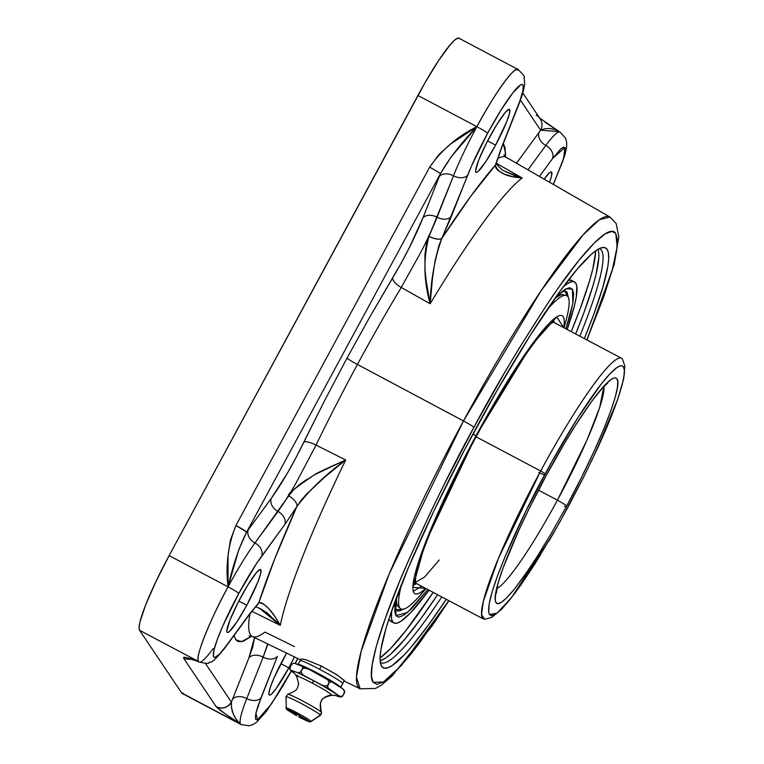 <?xml version="1.0" encoding="UTF-8"?>
<svg xmlns="http://www.w3.org/2000/svg" width="764" height="764" viewBox="0 0 764 764"><rect width="100%" height="100%" fill="white"/><g stroke="black" fill="none" stroke-linecap="round" stroke-linejoin="round"><path stroke-width="1.15" d="M518.613 104.381A11.231 7.325 -158.4 0 1 518.307 105.642A11.231 7.325 -158.4 0 1 517.706 106.721L501.318 148.159A11.231 7.325 21.6 0 0 501.919 147.08A11.231 7.325 -158.4 0 1 501.318 148.159L495.397 165.186L495.807 167.746L497.545 170.114L503.753 173.934L512.31 176.56L522.175 177.983L496.409 163.324L522.175 177.983A269.969 34.304 117.9 0 0 430.161 303.747L432.453 278.43L434.926 261.489L438.966 245.445L441.898 238.32A292.431 37.159 -62.1 0 1 495.397 165.186A11.231 9.626 15.6 0 0 496.409 162.856L495.397 165.186C497.526 172.568 506.456 176.837 522.175 177.983A269.969 34.304 117.9 0 0 430.161 303.747L401.262 287.465L421.27 251.432C425.93 242.599 431.211 231.205 437.113 217.234L428.212 238.196L426.417 244.098L424.908 254.756L425.051 270.189L426.14 280.703L430.161 303.747C430.724 280.35 434.63 258.538 441.898 238.32C439.396 239.886 435.088 239.227 428.996 236.334C423.227 258.27 423.619 280.741 430.161 303.747L401.262 287.465A11.231 4.403 31 0 1 392.677 277.905C405.111 256.933 415.167 236.983 422.864 218.046L439.252 176.608A86.131 10.944 -62.1 0 1 440.398 173.743L451.199 156.83L476.879 126.69A74.901 9.521 -62.1 0 1 517.935 69.448A74.901 9.521 -62.1 0 1 518.431 69.906C515.671 62.82 490.507 100.485 476.879 126.69A11.231 0.754 28.4 0 1 487.623 133.251A63.66 8.089 -62.1 0 1 518.689 86.322A63.66 8.089 -62.1 0 1 517.706 106.721A11.231 7.325 21.6 0 0 518.336 105.547M256.771 605.623A11.231 10.304 -135 0 0 258.795 602.777A292.431 37.159 -62.1 0 1 296.833 506.608A11.231 5.615 -147.9 0 0 288.658 495.884L278.02 511.469A11.231 8.394 36.2 0 1 271.306 498.338L287.34 473.25L296.06 457.521L324.671 400.498L347.018 358.087L370.015 316.64L392.677 277.905A11.231 4.403 -149 0 0 401.262 287.465A271.134 34.447 117.9 0 0 357.418 364.457A11.231 0.754 28.4 0 1 347.018 358.087L370.015 316.64L401.081 263.284L409.561 247.202L422.864 218.046L439.252 176.608A11.231 7.325 -158.4 0 1 453.501 175.796L428.996 236.334A11.231 4.25 24.9 0 0 441.898 238.32L451.371 216.422A11.231 7.325 -158.4 0 1 437.113 217.234A11.231 7.325 21.6 0 0 422.864 218.046A11.231 7.325 -158.4 0 1 437.113 217.234C431.211 231.196 425.93 242.599 421.27 251.432L401.262 287.465A271.134 34.447 117.9 0 0 357.418 364.457L463.49 420.954A266.923 33.912 -62.1 0 1 609.949 217.024L599.387 219.745L582.989 235.016L540.864 291.084L463.49 420.954A11.231 0.754 28.4 0 1 473.9 427.334L444.658 483.507L431.335 510.696L408.463 560.537L399.171 582.416L385.027 619.069L376.356 646.201L372.183 664.747L371.419 676.236L373.071 682.281L376.862 684.343L383.662 681.851L394.329 672.969L409.638 655.722L419.207 643.403L448.821 600.657L401.501 665.349L383.413 682.004L373.071 682.281C365.622 672.798 382.286 620.96 405.197 568.082C429.635 512.845 452.536 465.925 473.9 427.334A11.231 0.754 -151.6 0 0 463.49 420.954L389.229 573.879L361.124 651.405L356.463 677.162L360.121 688.794A266.923 33.912 -62.1 0 1 463.49 420.954L357.418 364.457A271.134 34.447 117.9 0 0 316.029 445.106L345.681 459.985L314.424 474.816L299.889 484.252L293.624 489.772L288.658 495.884A11.231 5.615 32.1 0 1 296.833 506.608C309.535 489.905 325.817 474.358 345.681 459.985C325.244 469.115 314.816 474.052 314.424 474.816C295.238 487.785 286.653 494.805 288.658 495.884L254.966 542.984A74.901 9.521 117.9 0 0 228.073 586.847A11.231 0.754 28.4 0 1 238.826 593.399A63.66 8.089 -62.1 0 1 261.68 556.116A11.231 8.394 -143.8 0 0 254.966 542.984A11.231 8.394 36.2 0 1 248.252 529.844L271.306 498.338C281.821 483.602 292.688 464.856 303.91 442.079L324.671 400.498L347.018 358.087A11.231 0.754 -151.6 0 0 357.418 364.457A271.134 34.447 117.9 0 0 316.029 445.106A11.231 2.97 25.9 0 0 303.91 442.079A11.231 2.97 -154.1 0 1 316.029 445.106L345.681 459.985A269.969 34.304 117.9 0 0 280.283 625.363L251.872 611.286L280.283 625.363C271.984 610.474 264.822 602.949 258.795 602.777L248.453 615.803A11.231 8.394 -143.8 0 0 249.236 614.38A11.231 8.394 36.2 0 1 248.386 615.889M495.588 145.103L487.613 140.882L495.588 145.103A35.593 4.527 -62.1 0 1 476.077 172.311A35.593 4.527 -62.1 0 1 489.877 136.603A35.593 4.527 -62.1 0 1 509.387 109.405A35.593 4.527 -62.1 0 1 495.588 145.103L485.723 161.748L478.216 171.337L476.726 172.32L475.838 172.091L475.609 170.658L478.77 159.934L486.639 142.782L496.562 124.971L505.195 112.518L508.738 109.386L509.626 109.615L509.426 113.626L506.694 121.772L495.588 145.103M246.782 605.25L238.807 601.029L246.782 605.25A35.593 4.527 -62.1 0 1 227.271 632.458A35.593 4.527 -62.1 0 1 241.08 596.751A35.593 4.527 -62.1 0 1 260.591 569.552A35.593 4.527 -62.1 0 1 246.782 605.25L236.916 621.896L229.42 631.494L227.92 632.468L227.042 632.239L226.812 630.816L229.974 620.081L237.833 602.93L247.756 585.119L256.389 572.666L259.941 569.533L260.82 569.763L260.629 573.774L257.888 581.92L246.782 605.25M544.149 179.148A35.593 4.527 -62.1 0 1 551.436 172.024A35.593 4.527 -62.1 0 1 549.564 182.262L551.484 176.245L551.675 172.234L550.787 172.005L549.297 172.989L544.149 179.148M288.84 667.87L280.856 663.649L288.84 667.87A35.593 4.527 -62.1 0 1 269.32 695.078A35.593 4.527 -62.1 0 1 283.129 659.37A35.593 4.527 -62.1 0 1 286.615 653.115L274.228 677.439L270.351 687.237L268.861 693.435L269.09 694.858L269.969 695.087L271.468 694.113L276.052 688.717L288.84 667.87A35.593 4.527 -62.1 0 0 294.446 656.916L288.84 667.87M300.586 659.905L252.416 636.527A271.134 34.447 117.9 0 1 249.971 613.759A271.134 34.447 117.9 0 0 252.416 636.527A271.134 34.447 117.9 0 0 264.965 632.095L294.56 646.621M302.114 658.931L301.131 659.38L302.114 658.931L306.354 659.934L321.329 666.036L336.886 674.755L344.373 680.667M337.631 675.242L321.329 666.036L319.562 669.264A24.267 1.633 28.4 0 1 342.788 683.427A24.267 1.633 28.4 0 1 342.864 683.704A24.267 1.633 -151.6 0 0 342.788 683.427A24.267 1.633 -151.6 0 0 319.562 669.264A24.267 1.633 -151.6 0 0 300.166 660.621A24.267 1.633 28.4 0 1 319.562 669.264L321.329 666.036L306.354 659.934M340.782 687.552L344.249 680.246M300.242 660.898A24.267 1.633 28.4 0 1 300.166 660.621L298.084 664.47A24.267 1.633 28.4 0 1 318.846 673.838A24.267 1.633 28.4 0 1 340.706 687.275L342.788 683.427L340.706 687.275A24.267 1.633 28.4 0 1 340.792 687.495M579.866 336.189A234.109 29.748 117.9 0 0 599.348 248.606A234.109 29.748 -62.1 0 1 599.969 248.863A234.109 29.748 -62.1 0 1 579.866 336.189M475.351 429.492A237.585 30.188 -62.1 0 1 602.452 247.536A237.585 30.188 -62.1 0 1 584.355 338.567L593.647 314.682L602.815 287.35L607.829 266.569L608.698 258.901L608.469 253.142L607.151 249.351L604.735 247.574L601.268 247.822L596.76 250.095L591.279 254.364L577.565 268.727L560.652 290.358L530.751 334.546L497.708 389.363L464.388 450.063L433.656 511.45L408.157 568.215L390.079 615.478L385.992 628.38L380.988 649.161L380.109 656.839L380.338 662.598L381.666 666.38L384.072 668.156L387.549 667.908L392.047 665.645L403.955 655.14L411.252 647.003L428.155 625.372L446.281 599.31A237.585 30.188 -62.1 0 1 381.141 665.444A237.585 30.188 -62.1 0 1 475.351 429.492M298.829 485.092L306.88 479.324M598.833 257.468L596.035 274.41L593.036 285.507L584.002 312.438L575.664 333.963A234.109 29.748 117.9 0 0 597.964 249.351M496.848 588.557A116.099 14.755 -62.1 0 0 557.424 500.181A13.255 0.898 28.4 0 1 566.687 505.959C599.148 446.396 623.233 385.486 616.949 378.887C608.555 369.146 563.526 442.184 546.25 475.514L529.127 508.633L518.947 530.035L503.237 567.537L498.309 582.197L495.626 593.351L495.282 600.552L495.989 602.586L497.88 603.617L501.27 602.366L506.589 597.945L514.22 589.35L524.4 575.75L537.025 556.803L551.484 533.014L566.687 505.959L581.261 477.958L593.943 451.534L603.932 428.661L610.98 410.383L615.306 396.869L617.388 387.615L617.77 381.895L616.949 378.887L615.65 377.932L613.788 378.065L611.372 379.278L604.983 384.913L592.005 400.88L575.961 424.583L564.243 443.703L546.25 475.514A127.445 16.197 117.9 0 0 495.989 602.586C497.889 606.081 503.973 601.669 514.22 589.35C528.717 569.638 536.318 558.79 537.025 556.803L551.484 533.014L566.687 505.959A13.255 0.898 -151.6 0 0 557.424 500.181L586.981 440.064L599.654 407.594L603.885 386.45A116.099 14.755 -62.1 0 1 557.424 500.181L538.496 490.154L557.424 500.181A116.099 14.755 -62.1 0 1 499.484 586.838M327.469 686.76L327.508 685.623L324.547 685.986L321.673 684.955L329.274 689.348L327.469 686.76L329.112 682.653L331.232 681.794L333.047 682.376L342.845 688.841L344.163 690.341L344.488 692.805A2.865 2.836 -33.9 0 0 344.192 690.264A2.865 2.836 146.1 0 1 344.488 692.805L344.497 690.837L344.488 692.805L342.874 695.775A2.693 2.674 146.1 0 1 339.808 696.577L341.164 696.959L342.874 695.775L340.82 696.453L339.073 695.813L339.808 696.577A2.693 2.674 -33.9 0 0 342.874 695.775L340.82 696.453L339.073 695.813L339.837 696.949L338.462 695.412L339.388 696.797L334.708 695.202M538.801 472.448A13.255 0.898 -151.6 0 0 544.493 475.093M294.512 673.38L291.256 670.42L297.492 672.587L313.192 680.533A13.15 1.671 -62.1 0 1 312.6 683.274A20.045 1.356 -151.6 0 0 296.642 676.369A20.045 1.356 28.4 0 1 312.6 683.274A20.045 1.356 28.4 0 1 331.777 694.973C321.701 696.481 318.235 702.269 321.377 712.334A19.148 1.289 -151.6 0 0 305.38 702.412A19.148 1.289 -151.6 0 0 288.028 694.275A19.148 1.289 -151.6 0 1 305.38 702.412A19.148 1.289 -151.6 0 1 321.377 712.334A2.54 2.512 146.1 0 1 320.326 715.104A2.54 2.512 -33.9 0 0 321.377 712.334C318.235 702.269 321.701 696.481 331.777 694.973A20.045 1.356 -151.6 0 0 312.6 683.274A13.15 1.671 117.9 0 0 313.192 680.533L329.274 689.348L320.622 684.391L338.462 695.412L327.947 687.944M595.624 251.843L592.788 269.043L589.741 280.312L580.564 307.663L571.243 331.624A237.7 30.207 117.9 0 0 595.662 250.85M414.279 582.369L483.459 619.002A147.519 18.747 -62.1 0 1 540.664 471.006A8.461 0.573 28.4 0 1 545.152 473.881A141.101 17.925 -62.1 0 1 623.424 366.892C625.974 369.948 623.777 381.58 616.825 401.768C612.145 414.909 605.862 430.094 597.964 447.322L583.916 476.583L567.786 507.582L552.859 534.275L511.269 597.935L497.03 613.167L489.504 614.571C482.046 600.409 525.107 509.426 545.152 473.881A8.461 0.573 -151.6 0 0 540.664 471.006L498.453 558.312L483.316 601.392L481.54 614.628L484.691 619.298L491.72 617.369L501.948 608.918L515.232 592.807L540.54 554.941M564.329 506.245A8.461 0.573 -151.6 0 0 566.086 507.057A8.461 0.573 28.4 0 1 564.329 506.245M342.864 695.794L344.593 691.601L342.845 688.841L344.602 691.076M286.022 696.73A19.539 1.318 28.4 0 1 302.811 704.332A19.539 1.318 28.4 0 1 320.326 715.104A19.539 1.318 -151.6 0 0 302.42 704.121A19.539 1.318 -151.6 0 0 286.003 696.787L287.827 694.295C299.096 689.634 297.005 688.679 298.638 683.589L296.604 676.293L294.245 673.141M391.674 621.695L389.716 620.253L389 618.725A192.939 24.515 117.9 0 0 390.977 621.428L393.861 622.956A192.939 24.515 -62.1 0 1 391.588 611.047L391.521 618.706L392.601 621.772L394.558 623.223L397.375 623.023L401.033 621.17L410.707 612.642L429.082 590.209A192.939 24.515 -62.1 0 1 393.861 622.956M540.664 471.006L476.134 436.836L540.664 471.006A147.519 18.747 -62.1 0 1 621.533 358.259A147.519 18.747 -62.1 0 1 622.469 359.109A147.519 18.747 117.9 0 0 540.664 471.006M439.204 560.002L424.708 576.944L415.033 582.617M415.138 583.858L416.027 574.862C420.592 551.102 446.186 491.863 476.354 436.435A7.907 0.535 -151.6 0 0 475.924 435.977L425.262 543.128L412.846 587.315L425.634 588.385A157.298 19.988 -62.1 0 1 475.924 435.977L473.05 433.751L475.924 435.977A157.298 19.988 -62.1 0 1 563.717 327.641L556.736 316.936L530.961 345.853L475.924 435.977A7.907 0.535 28.4 0 1 476.344 436.445C505.281 382.468 537.55 334.451 550.873 323.735L554.072 321.501M298.648 716.852L309.105 721.417L297.034 714.053C290.387 710.596 287.044 709.145 286.997 709.708L296.613 715.744L286.997 709.708L297.034 714.053L297.377 712.984A14.268 0.965 -151.6 0 0 285.965 707.961A14.268 0.965 28.4 0 1 297.377 712.984A14.268 0.965 28.4 0 1 311.024 721.311L320.326 715.104L311.024 721.311A14.268 0.965 -151.6 0 0 297.377 712.984L297.034 714.053L309.105 721.417L298.676 716.861M403.058 609.233L395.666 609.844M395.685 609.901L394.262 603.512M396 598.795L395.895 615.679L407.432 612.518L427.84 589.55L411.357 608.908L403.602 615.364L398.655 617.178L395.895 615.679L394.702 611.286L396 598.795M425.854 588.5A177.248 22.519 -62.1 0 1 400.279 608.469A177.248 22.519 -62.1 0 1 401.721 583.963A177.248 22.519 117.9 0 0 420.525 594.898L426.016 588.586M399.333 607.094L397.538 605.776L396.554 602.968L396.421 598.164A176.455 22.423 117.9 0 0 398.063 606.396L400.279 608.469M290.903 710.978A1.194 1.184 146.1 0 1 289.613 711.093L297.272 714.407L306.488 720.032L299.708 717.176L306.488 720.032A1.194 1.184 146.1 0 1 306.097 719.688A1.194 1.184 -33.9 0 0 306.488 720.032L297.272 714.407L289.613 711.093A1.194 1.184 -33.9 0 0 290.358 711.217M289.613 711.093L295.792 715.056L289.613 711.093M564.099 327.842L566.229 319.744A177.248 22.519 117.9 0 0 546.623 310.337A177.248 22.519 -62.1 0 1 566.076 295.382A177.248 22.519 -62.1 0 1 563.928 327.756M566.076 295.382L563.125 294.703A176.455 22.423 117.9 0 0 555.38 297.979L560.642 294.914L563.221 294.732M397.318 610.942L399.954 610.751L403.382 609.023M564.625 290.788L568.273 297.253L567.069 292.24L565.236 290.893M565.914 328.806L572.885 303.05L572.417 289.203L566.258 288.649L555.676 297.272L564.711 289.518L569.658 287.703L572.417 289.203L573.621 293.596L573.067 301.952L570.03 315.446L565.914 328.806M335.625 695.517L331.691 695.269C324.624 696.94 321.128 699.05 321.195 701.61C320.183 701.81 320.259 705.43 321.443 712.468L320.355 715.362A19.539 1.318 -151.6 0 0 320.326 715.104M311.024 721.311A14.268 0.965 28.4 0 1 311.043 721.502C309.439 721.751 311.989 723.556 299.068 717.081M562.829 287.178L567.28 283.711L570.937 281.868L573.754 281.668L575.712 283.11L576.791 286.185L576.266 297.091L574.671 304.817L567.165 329.465A192.939 24.515 -62.1 0 0 574.452 281.935A192.939 24.515 -62.1 0 0 563.326 286.739M574.452 281.935L571.567 280.407A192.939 24.515 117.9 0 0 568.225 280.283M302.802 667.555L302.582 668.596L305.581 668.051L308.541 669.025L294.589 663.286L293.195 663.353L291.418 664.699L293.195 663.353L294.589 663.286L301.704 665.769L302.592 666.628L302.582 668.596L300.195 672.32L297.931 672.74L304.769 675.997L302.315 674.211L300.968 671.566L299.259 672.75L297.931 672.74L305.82 676.551L297.931 672.74L291.256 670.42L291.581 671.394L289.651 668.643L291.418 664.699L289.804 667.679L289.9 669.493L289.651 668.643M583.916 476.583L559.363 522.872L534.943 563.88L520.962 584.861L509.693 599.921L501.241 609.433L495.359 614.342L491.605 615.717L489.504 614.571L488.721 612.327L489.103 604.353L492.083 592.005L497.526 575.769L505.243 556.268L526.205 510.553L551.77 461.819L578.052 417.488L601.048 384.311L610.188 373.567L617.264 367.331L619.938 365.985L622.001 365.841L623.424 366.892L624.341 370.225L623.921 376.566L621.619 386.804L616.825 401.768L609.023 422.005L591.193 461.743M380.071 657.966L390.776 648.283L406.171 630.185L433.169 592.367A237.7 30.207 117.9 0 1 380.071 657.966M568.053 280.34L571.587 280.417M289.757 669.197L291.581 671.394L291.256 670.42L289.9 669.493M380.128 660.717A234.109 29.748 117.9 0 0 437.581 594.707L420.935 618.582L404.271 639.898L390.757 654.051L385.352 658.262L380.911 660.497M336.246 695.765L339.837 696.949M341.164 696.959L342.1 696.529M291.581 671.394L294.321 673.256M297.024 675.07L297.607 675.452M342.845 688.841L325.445 677.983L327.909 679.874L329.112 682.653L331.232 681.794L333.047 682.376L308.541 669.025L327.909 679.874L329.112 682.653L327.508 685.623L324.547 685.986L321.673 684.955L304.769 675.997L302.315 674.211L300.968 671.566L302.582 668.596L303.776 668.013L308.541 669.025L302.592 666.628M441.783 596.932A234.109 29.748 -62.1 0 1 380.854 662.646A234.109 29.748 -62.1 0 1 380.291 662.273A234.109 29.748 117.9 0 0 441.783 596.932M298.17 664.403A24.267 1.633 28.4 0 1 319.505 674.182A24.267 1.633 28.4 0 1 340.706 687.275M473.9 427.334L504.393 373.033L519.243 348.107L546.632 304.989L558.742 287.302L579.169 260.018L594.487 242.771L605.145 233.889L611.945 231.397L615.746 233.459L617.388 239.504L616.634 250.984L612.461 269.539L603.78 296.661L586.895 339.913L611.983 271.22L617.169 246.877L615.746 233.459C609.261 222.2 580.01 255.291 550.806 298.791C520.351 345.07 494.719 387.921 473.9 427.334M267.906 644.042L263.141 657.126L267.696 643.937M255.711 606.74L261.288 609.147L267.228 613.053L280.283 625.363L274.629 616.128L268.737 608.602L263.122 603.675L260.686 602.605L258.795 602.777L249.236 614.38L226.182 645.886A11.231 8.394 36.2 0 1 225.399 647.309L248.453 615.803M259.273 608.077L280.283 625.363A269.969 34.304 117.9 0 1 345.681 459.985L324.834 477.013L306.374 494.289L301.092 500.43L284.733 524.61L296.833 506.608L274.648 559.019L258.795 602.777L249.236 614.38L226.182 645.886A63.66 8.089 -62.1 0 1 214.063 649.715A63.66 8.089 -62.1 0 1 238.826 593.399L222.897 625.726L217.339 639.372L214.063 649.715L213.366 655.865L214.006 657.183L215.295 657.288L219.698 653.869L226.182 645.886A11.231 8.394 -143.8 0 1 225.332 647.404M296.68 481.855L316.029 445.106L296.68 481.855C291.934 490.431 285.707 500.305 278.02 511.469C285.717 500.296 291.934 490.421 296.68 481.855M197.112 661.07L198.544 661.529A74.901 9.521 -62.1 0 1 228.073 586.847L228.035 555.676L230.413 540.186L235.914 525.498C228.006 545.209 225.39 565.656 228.073 586.847C233.049 564.854 239.237 546.585 246.657 532.05L235.914 525.498L429.645 167.182L235.914 525.498A11.231 0.754 28.4 0 1 246.657 532.05A86.131 10.944 -62.1 0 1 248.252 529.844A11.231 8.394 -143.8 0 0 254.966 542.984A11.231 8.394 36.2 0 1 261.68 556.116L284.733 524.61A11.231 8.394 -143.8 0 0 278.02 511.469A11.231 8.394 36.2 0 1 284.733 524.61L256.475 563.641L238.826 593.399A11.231 0.754 -151.6 0 0 228.073 586.847L238.817 549.622L246.657 532.05A86.131 10.944 -62.1 0 1 248.252 529.844L271.306 498.338A11.231 8.394 -143.8 0 0 278.02 511.469L254.966 542.984A74.901 9.521 117.9 0 0 228.073 586.847L169.121 555.619L417.918 95.471L476.879 126.69C457.235 136.517 441.496 150.011 429.645 167.182A11.231 0.754 28.4 0 1 440.398 173.743L246.657 532.05L440.398 173.743A11.231 0.754 -151.6 0 0 429.645 167.182L438.947 154.509L450.655 143.957L476.879 126.69A74.901 9.521 117.9 0 0 453.501 175.796A11.231 7.325 21.6 0 0 467.759 174.985A11.231 7.325 -158.4 0 1 453.501 175.796L437.113 217.234A11.231 7.325 21.6 0 0 451.371 216.422L467.759 174.985A63.66 8.089 -62.1 0 1 487.623 133.251L471.703 165.578L441.898 238.32L470.901 196.061L495.397 165.186L501.318 148.159L520.045 100.504L522.901 90.811L523.159 85.415L522.299 84.508L520.8 84.804L512.845 92.836L501.031 110.092L487.623 133.251A11.231 0.754 -151.6 0 0 476.879 126.69A74.901 9.521 117.9 0 0 453.501 175.796A11.231 7.325 21.6 0 0 439.252 176.608A86.131 10.944 -62.1 0 1 440.398 173.743C448.917 158.788 461.084 143.107 476.879 126.69L417.918 95.471A74.901 9.521 117.9 0 1 458.983 38.229L517.935 69.448C523.015 74.194 525.088 76.782 524.152 77.221L524.667 83.859C524.018 89.531 521.898 96.789 518.307 105.642L501.919 147.08L496.371 162.99L496.867 164.403C500.334 168.452 502.922 170.716 504.651 171.193L515.958 176.188L522.175 177.983L504.555 171.136M587.019 339.98L614.227 264.401L618.85 236.792L616.118 223.46L609.949 217.024L506.188 157.308A271.134 34.447 117.9 0 0 497.689 158.683A271.134 34.447 117.9 0 1 506.207 157.317M539.46 176.455L552.534 158.587A11.231 8.394 -143.8 0 0 545.821 145.456L527.972 169.847L545.821 145.456A11.231 8.394 36.2 0 1 539.107 132.315A11.231 8.394 -143.8 0 0 545.821 145.456A11.231 8.394 36.2 0 1 552.534 158.587L539.46 176.455M263.141 657.126A11.231 7.325 21.6 0 0 277.399 656.324L258.022 705.86L256.112 712.334L255.357 716.938L255.768 719.497L257.344 719.908L260.027 718.15L268.231 708.514L279.137 692.031L291.17 671.069L271.449 703.959L257.583 719.822L255.921 713.194L261.011 697.752L277.399 656.324A11.231 7.325 -158.4 0 1 263.141 657.126A11.231 7.325 21.6 0 0 248.883 657.938L254.536 637.548L252.769 647.012L248.883 657.938A11.231 7.325 -158.4 0 1 263.141 657.126L246.753 698.563A11.231 7.325 21.6 0 0 232.495 699.375L248.883 657.938L232.495 699.375A11.231 7.325 -158.4 0 1 246.753 698.563A11.231 7.325 21.6 0 0 261.011 697.752A11.231 7.325 -158.4 0 1 246.753 698.563A74.901 9.521 117.9 0 0 240.593 724.148L236.315 719.592L233.23 713.862L231.502 707.703L231.416 702.135A86.131 10.944 -62.1 0 1 232.495 699.375A86.131 10.944 -62.1 0 0 231.416 702.135L205.411 663.4L231.416 702.135C227.577 707.75 222.515 709.298 216.241 706.786A11.231 11.116 -33.9 0 0 231.416 702.135C230.757 710.396 233.822 717.73 240.593 724.148L181.631 692.919A74.901 9.521 117.9 0 0 182.118 693.378L241.08 724.597A74.901 9.521 -62.1 0 1 240.593 724.148L225.246 713.901L216.241 706.786C220.08 710.444 228.197 716.231 240.593 724.148A74.901 9.521 117.9 0 1 246.753 698.563L263.141 657.126M250.735 636.804A11.231 10.744 52.6 0 1 251.136 636.059A11.231 10.744 -127.4 0 0 250.735 636.804L243.429 641.168L238.072 641.588L235.665 639.621L234.137 635.371L235.665 639.621L241.434 641.75L251.614 636.192M503.314 143.537L505.09 147.748L505.405 156.782L505.548 153.278L503.314 143.537M536.127 115.163A11.231 11.116 146.1 0 1 540.645 130.243A86.131 10.944 -62.1 0 0 539.107 132.315L516.483 163.229L539.107 132.315A86.131 10.944 -62.1 0 1 540.645 130.243L520.408 100.103L540.645 130.243L544.531 128.772L549.746 128.467L555.294 129.641L559.983 132.067A74.901 9.521 117.9 0 0 545.821 145.456A74.901 9.521 117.9 0 1 560.098 132.134M553.27 184.401L562.743 161.242L565.408 150.155L564.997 147.595L563.421 147.185L560.738 148.942L552.534 158.587L564.911 147.49L563.565 158.683L553.27 184.401M295.181 663.496L297.731 658.511L295.181 663.496M197.542 661.328L198.544 661.529A74.901 9.521 117.9 0 0 199.041 661.987A74.901 9.521 117.9 0 0 213.194 648.598M518.431 69.906L517.199 70.135M560.48 132.525A74.901 9.521 117.9 0 0 559.974 132.057L565.618 138.217L566.659 142.085L566.716 146.487L565.007 154.901L553.365 184.458M183.494 658.024L216.241 706.786L183.494 658.024A11.231 11.116 -33.9 0 0 190.885 659.103A11.231 11.116 146.1 0 1 183.494 658.024L184.143 657.164L187.619 657.871L198.544 661.529C188.832 657.766 183.818 656.601 183.494 658.024M188.593 658.492L198.544 661.529L139.583 630.3L181.631 692.919L240.593 724.148M459.47 38.677L457.617 38.2L454.465 40.263L450.139 44.789L438.679 60.461L424.965 82.818L169.121 555.619L228.073 586.847C213.844 612.165 193.999 657.747 198.544 661.529L139.583 630.3L139.096 627.292L139.984 621.877L145.743 604.725L155.971 581.461L169.121 555.619A74.901 9.521 117.9 0 0 139.583 630.3L181.631 692.919L183.484 693.406M539.355 117.79L559.181 131.589L540.645 130.243A11.231 11.116 -33.9 0 0 540.119 118.764L522.767 92.921M545.133 122.278L556.431 129.861M413.219 591.25L421.718 586.313M416.695 583.648L412.942 585.377M448.936 600.724L431.994 625.993L392.085 676.025L381.503 685.021L375.496 688.45L360.121 688.794L344.172 681.058M496.17 593.714L497.736 584.813C499.809 576.763 503.638 565.933 509.225 552.315C518.937 528.917 531.266 503.323 546.241 475.533C568.511 434.85 586.895 406.056 601.402 389.143L607.762 382.984M548.819 541.189L554.397 531.62M296.642 715.763L286.328 709.116L286.003 696.787M290.291 711.093L290.177 711.093C295.773 713.461 301.083 716.326 306.106 719.698L306.03 718.513M294.092 712.783L302.534 717.348M554.645 298.734L560.69 293.156L564.682 290.778M320.355 715.362L311.043 721.502M552.353 321.625L621.533 358.259M622.469 359.109L624.828 366.013L623.586 379.202L617.818 399.009L595.863 451.877M300.166 660.621L301.073 659.074M252.416 636.527L249.102 635.944M503.848 154.872L506.188 157.308M197.695 661.395L199.032 661.977C205.812 663.515 209.116 663.773 208.954 662.751C211.084 660.43 209.46 667.201 225.399 647.309M241.08 724.597L249.331 725.8L253.123 724.492L256.79 722.056L266.378 711.37L283.091 685.633L291.246 671.126M295.267 663.524L297.807 658.549"/></g></svg>
